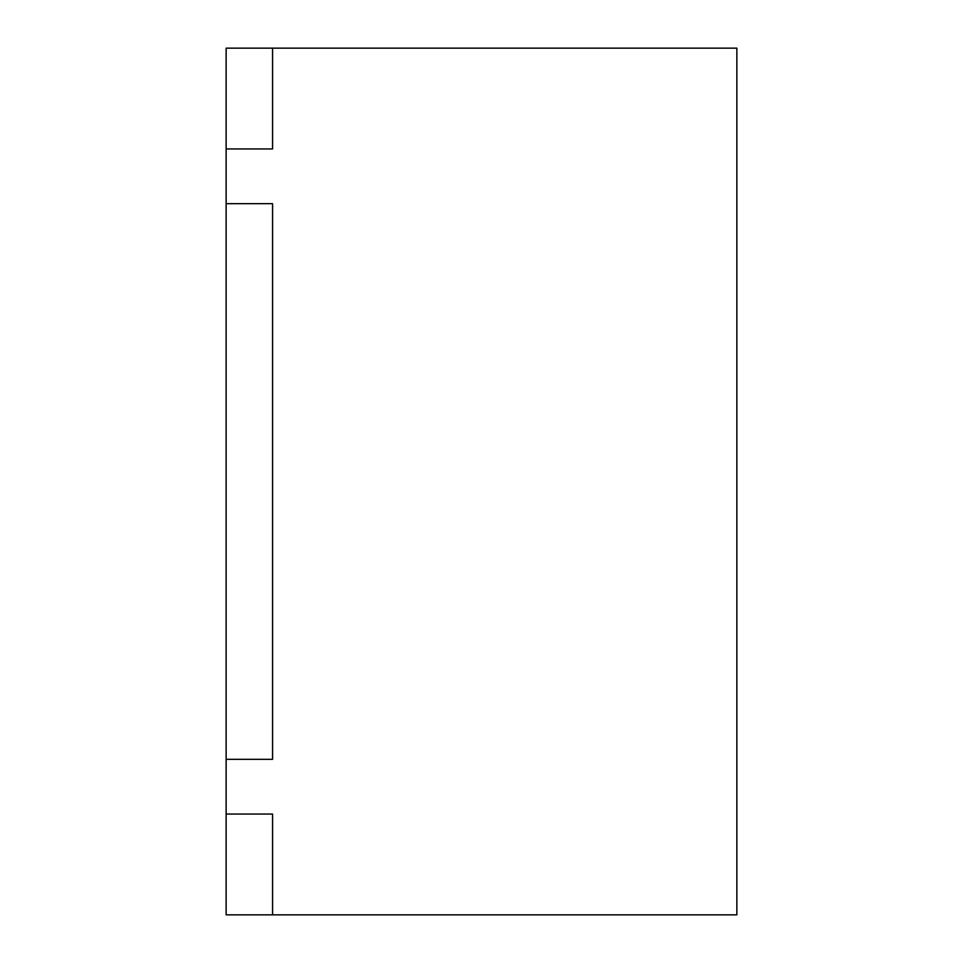 <?xml version="1.0" encoding="UTF-8"?>
<svg xmlns="http://www.w3.org/2000/svg" width="963" height="963" viewBox="0 0 963 963"><rect width="100%" height="100%" fill="white"/><g stroke="black" fill="none" stroke-linecap="round" stroke-linejoin="round"><path stroke-width="1.44" d="M226.136 759.338L226.136 814.06L272.565 814.06L226.136 814.06L226.136 914.85L272.565 914.85L272.565 814.06L272.565 914.85L736.864 914.85L736.864 48.15L272.565 48.15L272.565 148.94L226.136 148.94L226.136 48.15L272.565 48.15L272.565 148.94L226.136 148.94L226.136 203.662L272.565 203.662L226.136 203.662L226.136 759.338L272.565 759.338L226.136 759.338M272.565 759.338L272.565 203.662L272.565 759.338"/></g></svg>

